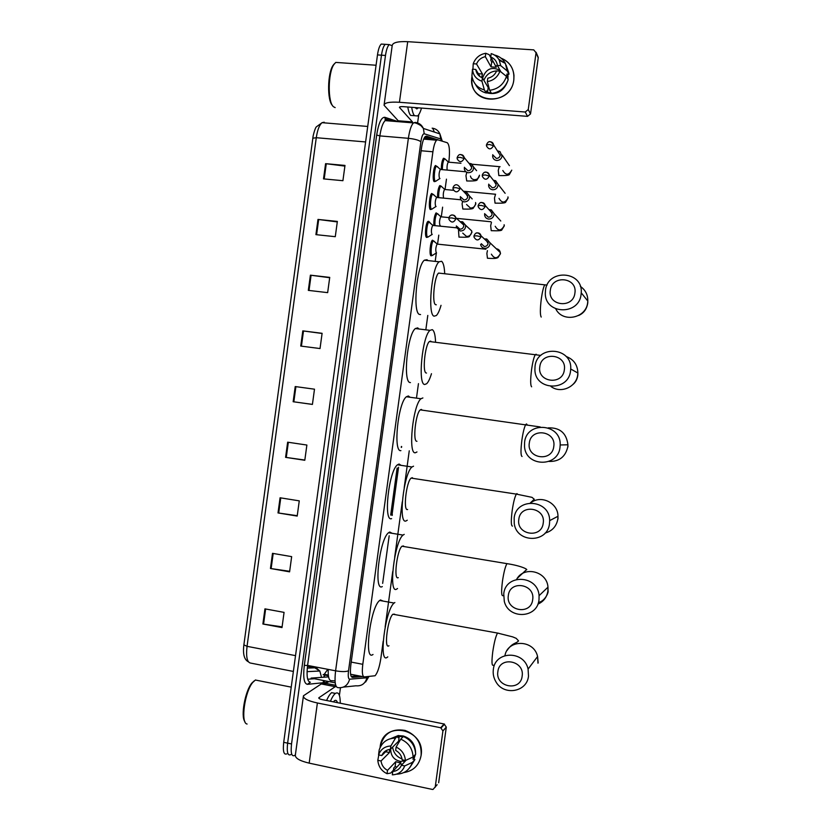 <?xml version="1.0" encoding="UTF-8"?>
<svg xmlns="http://www.w3.org/2000/svg" width="831" height="831" viewBox="0 0 831 831"><rect width="100%" height="100%" fill="white"/><g stroke="black" fill="none" stroke-linecap="round" stroke-linejoin="round"><path stroke-width="1.25" d="M427.581 237.053L426.521 237.448C424.558 236.451 425.69 223.04 427.892 221.42L428.734 221.326L430.146 222.812M431.445 209.163L430.344 209.537C428.422 208.363 429.513 195.067 431.673 193.467L433.927 194.849M435.299 181.272L434.166 181.615C432.286 180.265 433.346 167.073 435.465 165.504L437.708 166.865M432.733 255.314L431.019 255.823C429.108 254.961 430.271 241.738 432.4 240.18L434.551 241.52M433.844 225.419C433.699 219.623 434.457 215.447 436.098 212.892L438.249 214.211M437.553 197.456C437.532 191.805 438.28 187.848 439.807 185.583L440.949 186.019M441.292 169.493C441.354 164.029 442.102 160.279 443.505 158.254L444.647 158.7M448.782 162.138L448.896 161.276C450.007 150.993 449.467 144.812 447.275 142.735L437.76 139.805L436.587 140.2C435.018 141.893 433.792 145.747 432.909 151.782L362.794 664.312C361.859 672.269 362.358 676.465 364.269 676.901L375.051 675.759C377.513 672.985 379.435 667.262 380.816 658.599L383.195 641.179M327.778 669.319L324.256 674.294L323.114 674.73L328.39 675.769M385.137 627L392.731 571.541M394.673 557.341L402.277 501.841M404.219 487.631L409.257 450.807M416.611 397.093L418.45 383.652M425.95 328.879L427.799 315.427M435.299 260.612L436.348 252.956M437.573 244.034L438.789 235.131M441.303 216.746L442.622 207.158M445.042 189.447L446.455 179.164M295.389 754.839L294.486 755.535C291.577 756.75 290.601 752.886 291.536 743.963L385.491 55.459C386.332 49.777 387.578 46.162 389.24 44.594L392.18 45.705M335.423 684.09L335.267 685.211M290.788 754.579L290.611 754.714C287.682 755.919 286.685 752.065 287.619 743.143L381.481 55.189C382.322 49.517 383.569 45.892 385.252 44.334L387.454 44.479M390.695 515.085L397.135 468.03M438.311 139.982L426.469 136.149L425.254 136.533C423.644 138.226 422.387 142.07 421.504 148.084L350.848 664.8C349.924 672.757 350.464 676.953 352.448 677.39L362.752 676.611M425.16 136.627L434.81 140.055M358.992 675.883L351.201 676.444M290.611 754.714C287.682 755.919 286.685 752.065 287.619 743.143L381.481 55.189C382.322 49.517 383.569 45.892 385.252 44.334L389.24 44.594M248.074 661.642C244.148 659.43 242.756 653.831 243.878 644.856L312.84 138.216L316.279 137.707L247.046 646.331L243.878 644.856L312.84 138.216M286.747 753.894C283.786 755.088 282.769 751.234 283.703 742.322L377.482 54.908C378.313 49.247 379.58 45.632 381.263 44.074L383.486 44.22M310.399 275.175L329.73 277.388L327.653 292.637L308.322 290.372L310.399 275.175L311.085 275.269L309.018 290.455M317.982 219.436L337.355 221.42L335.277 236.69L315.915 234.643L317.982 219.436L318.678 219.519L316.611 234.716M325.586 163.665L344.99 165.431L342.912 180.701L323.508 178.883L325.586 163.665L326.271 163.738L324.204 178.945M287.651 442.185L306.878 445.042L304.8 460.27L285.584 457.351L287.651 442.185M280.078 497.779L299.264 500.854L297.197 516.072L278.011 512.935L280.078 497.779M272.506 553.342L291.66 556.635L289.593 571.842L270.449 568.487L272.506 553.342M264.944 608.863L284.067 612.374L282 627.571L262.887 624.008L264.944 608.863M302.806 330.883L322.106 333.304L320.028 348.553L300.739 346.07L302.806 330.883L303.492 330.977L301.424 346.163M295.223 386.55L314.492 389.188L312.414 404.427L293.156 401.726L295.223 386.55M312.414 404.385L293.156 401.726M322.085 333.47L303.492 330.977M282.093 626.865L262.887 624.008M289.666 571.302L270.449 568.487M297.249 515.698L278.011 512.935M304.832 460.052L285.584 457.351M344.896 166.096L326.271 163.738M337.293 221.919L318.678 219.519M329.689 277.71L311.085 275.269M421.12 755.4C419.177 765.278 413.412 771.012 403.835 772.581C413.412 771.012 419.177 765.278 421.12 755.4C425.763 728.33 382.759 719.719 380.141 746.913C383.455 733.68 391.775 728.185 405.081 730.428C416.393 734.791 421.733 743.111 421.12 755.4M380.058 747.588L380.141 746.913L380.058 747.588M340.44 687.808L339.401 695.422M321.265 683.944L303.46 695.776C303.076 698.435 307.719 700.845 317.39 702.984L440.69 727.748L444.086 723.988L322.293 699.64C319.873 699.11 318.709 698.507 318.792 697.832L335.236 686.697L321.265 683.944L326.344 683.466L335.724 685.305M303.357 696.461L295.379 754.912C294.932 758.09 299.524 760.832 309.174 763.138L432.224 789.398L433.024 789.44L437.148 784.724M444.086 723.988L446.299 727.125L442.923 730.927L435.184 787.289M442.923 730.927L440.69 727.748M446.299 727.125L438.664 782.75M336.264 686.551L335.236 686.697M415.313 755.026L414.544 755.919M402.048 758.932C396.688 756.864 393.541 752.928 392.596 747.142M402.453 764.156L400.874 764.146M406.12 760.178L401.435 765.258C399.721 769.028 396.834 771.106 392.772 771.48L400.916 762.744L399.524 762.723L400.708 761.445C394.102 760.105 390.757 755.971 390.684 749.043M378.801 754.932L377.814 760.303L381.034 760.978C381.637 765.226 383.797 768.353 387.516 770.358L395.785 761.663L399.524 762.723M381.034 760.978L389.469 752.543L389.573 749.406M405.819 760.5L400.708 761.445M391.121 738.489L398.049 735.632M398.205 735.622L403.295 735.986C411.148 738.614 415.24 744.161 415.583 752.626M393.915 738.105L395.909 737.72M403.004 736.9L399.264 736.318L397.924 737.627L398.226 735.466L395.525 738.094L390.85 745.989L390.393 749.323L398.589 741.19L399.555 741.179M387.516 770.358L387.059 773.703L390.736 773.059L393.468 770.119L393.769 767.969L395.12 766.535L396.844 767.106M403.378 736.526C411.002 739.839 415.095 745.729 415.666 754.174L413.111 756.979L405.435 760.49L402.173 759.814C401.57 755.545 399.399 752.419 395.66 750.414L396.117 747.069L400.729 739.164L403.378 736.526M387.475 749.946L381.782 755.556L378.562 754.88L379.185 749.926C381.959 742.156 387.402 738.219 395.525 738.094M400.729 739.164C408.405 742.519 412.54 748.451 413.111 756.979M387.059 773.703C381.491 771.012 378.417 766.546 377.814 760.303M378.562 754.88C380.785 749.23 384.888 746.269 390.85 745.989M396.117 747.069C401.716 749.739 404.811 754.216 405.435 760.49M381.782 755.556C383.475 751.795 386.353 749.718 390.393 749.323M415.417 754.444L413.828 759.274M414.659 755.275L414.098 757.664L412.83 759.067L414.929 759.503L410.015 767.283M401.435 765.258L404.687 765.943L412.373 762.359L414.929 759.503M412.373 762.359C409.662 769.953 404.365 773.89 396.48 774.18M404.687 765.943C402.433 771.615 398.309 774.575 392.315 774.824L392.772 771.48M412.394 757.301L414.098 757.664M395.785 761.663L395.12 766.535M385.646 751.743L389.469 752.543M399.264 736.318L398.589 741.19M330.395 701.26C332.14 697.251 333.823 694.633 335.423 693.418L335.537 693.334C338.632 691.662 340.211 694.965 340.284 703.244M333.387 701.863L334.529 700.72C335.859 699.837 336.825 700.481 337.417 702.662M326.593 700.502C328.349 696.492 330.032 693.885 331.652 692.67L331.766 692.597M247.087 724.03C240.325 723.261 244.73 691.475 252.873 682.303L255.47 679.966M244.875 721.599C240.481 716.291 245.207 690.634 251.938 682.989L254.203 680.88M522.148 676.164C524.87 660.489 499.4 655.815 497.862 671.614C495.089 687.175 520.528 692.046 522.148 676.164M493.334 669.526C494.954 650.756 524.195 650.237 528.09 669.08L528.495 676.112C527.02 692.244 503.555 696.098 495.837 681.628C493.624 677.826 492.793 673.796 493.334 669.526M394.611 614.182L392.918 614.234C387.734 618.046 383.714 650.008 388.95 645.76M387.786 656.864L387.381 657.186C378.313 664.945 385.179 609.58 394.123 603.046L394.87 602.517M373.005 654.464C363.552 662.13 370.366 606.921 379.684 600.481L380.463 599.951L383.236 601.114M532.681 599.681C535.413 583.985 509.87 579.685 508.333 595.495C505.56 611.086 531.061 615.574 532.681 599.681M503.742 593.843C505.549 573.515 537.948 575.021 539.08 595.671L538.997 599.909C537.304 618.503 508.603 619.625 504.303 601.426L503.742 593.843M403.534 545.967L402.007 546.227C396.979 549.945 393.343 580.744 398.278 577.649M397.53 588.514L396.709 589.086C388.16 594.84 394.382 541.48 403.045 535.091L404.198 534.375M382.302 586.572C373.379 592.243 379.518 539.028 388.555 532.723L389.76 532.017L392.17 533.315M543.225 523.135C545.957 507.419 520.362 503.493 518.814 519.302C516.03 534.915 541.604 539.028 543.225 523.135M514.16 518.087C516.061 497.042 549.904 499.286 549.665 520.632L549.499 523.634C547.671 543.443 516.498 543.173 514.244 523.509L514.16 518.087M412.446 477.711L411.116 478.105C406.266 481.731 402.962 511.481 407.606 509.496M407.263 520.206L406.047 520.944C397.987 524.787 403.627 473.223 411.999 466.991L413.537 466.191M391.598 518.617C383.184 522.387 388.721 470.969 397.457 464.809L399.067 464.02L401.093 465.36M553.778 446.527C556.51 430.78 530.853 427.238 529.305 443.058C526.522 458.691 552.158 462.42 553.778 446.527M524.6 442.269C526.553 420.818 561.226 423.259 560.187 444.969L560.021 447.286C558.089 467.801 525.504 466.877 524.517 446.476L524.6 442.269M422.262 410.15L421.317 409.403L420.247 409.87C415.573 413.391 412.571 442.217 416.954 441.282M416.975 451.95L415.386 452.739C407.792 454.765 412.914 404.801 420.974 398.745L422.886 397.945M400.906 450.61C392.97 452.583 397.976 402.744 406.39 396.761L408.385 395.971L410.026 397.249M564.342 369.837C567.085 354.079 541.355 350.911 539.807 366.731C537.023 382.395 562.722 385.75 564.342 369.837M535.039 366.378C537.034 344.668 572.268 347.057 570.71 368.995L570.554 370.886C568.549 391.848 535.039 390.663 534.894 369.805L535.039 366.378M431.393 341.78L430.666 341.115L429.398 341.531C424.921 344.938 422.179 372.953 426.303 373.026L426.5 373.046M431.466 373.701C429.928 378.749 428.339 382.094 426.667 383.725L424.734 384.483C417.588 384.784 422.241 336.212 430.001 330.343L432.245 329.647C434.146 330.676 435.247 334.696 435.548 341.718M410.441 382.582L410.223 382.551C402.744 382.8 407.273 334.363 415.355 328.557L417.702 327.871L418.949 328.993M574.907 293.094C577.659 277.305 551.867 274.521 550.319 290.341C547.536 306.026 573.286 308.997 574.907 293.094M545.489 290.424C547.515 268.527 583.154 270.719 581.233 292.813L581.087 294.403C579.041 315.697 544.856 314.471 545.323 293.312L545.489 290.424M440.523 273.295L438.581 273.077C434.281 276.38 431.777 303.689 435.652 304.707L436.296 304.78M441.032 305.33C439.557 310.493 437.989 313.9 436.337 315.541L434.083 316.175C427.373 314.835 431.621 267.468 439.059 261.796L441.604 261.287C443.318 262.679 444.346 266.678 444.689 273.285M420.559 314.565L419.541 314.44C412.488 313.058 416.611 265.827 424.361 260.196L427.03 259.719L427.882 260.581M436.555 252.915L436.285 252.884C435.423 250.141 435.693 247.212 437.075 244.085L437.605 244.148M480.619 244.501C481.097 246.703 482.437 247.981 484.639 248.344C487.517 248.355 489.293 246.932 489.978 244.075L489.978 242.766L486.779 238.996L484.369 238.944M481.336 243.722L484.244 246.516C486.332 246.516 487.62 245.488 488.109 243.421L485.803 239.744L486.779 238.996M432.037 255.429C430.261 254.629 431.351 242.237 433.346 240.772L437.21 243.992M440.337 225.637L440.015 225.606C439.184 222.791 439.443 219.851 440.794 216.777L441.323 216.829M484.67 213.598L484.629 215.167C485.075 217.41 486.415 218.709 488.659 219.062C491.536 219.062 493.313 217.629 493.998 214.772L494.009 213.525L491.266 209.879L488.908 209.568M485.356 214.325L488.275 217.151C490.363 217.151 491.651 216.112 492.149 214.045L490.176 210.503L491.266 209.879M434.956 225.533C434.758 220.028 435.454 216.008 437.044 213.474L440.929 216.683M443.577 198.038C442.985 194.838 443.297 191.982 444.512 189.458L445.032 189.51M438.664 197.57C438.591 192.19 439.287 188.388 440.752 186.154L441.947 186.892M488.721 184.129L488.628 185.843C489.064 188.107 490.404 189.416 492.669 189.78C495.556 189.748 497.343 188.305 498.018 185.448L498.039 184.264L495.66 180.743L493.385 180.244M489.376 184.929L492.305 187.785C494.393 187.764 495.681 186.726 496.18 184.648L494.03 181.054M447.13 170.023C446.839 166.626 447.203 163.987 448.231 162.138L448.75 162.18M442.383 169.597C442.424 164.393 443.11 160.809 444.46 158.835L445.645 159.552M492.783 154.67L492.638 156.498C493.053 158.794 494.403 160.123 496.689 160.476C499.576 160.435 501.363 158.981 502.049 156.114L499.982 151.595L497.8 150.941M493.396 155.522L496.336 158.399C498.423 158.378 499.722 157.319 500.21 155.252L493.541 144.823C493.147 142.797 491.921 141.789 489.854 141.81M499.982 151.595L498.403 151.813M432.224 234.456L431.912 234.425C431.019 231.589 431.279 228.577 432.691 225.409L433.263 225.461M456.354 225.918L456.406 227.403L460.353 231.028C463.927 230.831 465.682 228.909 465.609 225.274L462.628 221.773L460.094 221.669M428.339 236.939L427.57 237.043C425.732 236.108 426.802 223.539 428.858 222.022L432.837 225.305M457.05 226.52L459.896 229.159C461.963 229.159 463.241 228.13 463.729 226.074L463.708 224.983L461.548 222.459L462.628 221.773M436.109 206.524L435.735 206.483C434.862 203.585 435.112 200.572 436.493 197.446L437.054 197.498M460.374 196.594L460.384 198.214C460.883 200.333 462.202 201.559 464.342 201.891C467.884 201.684 469.65 199.783 469.619 196.189L467.022 192.782L464.55 192.449M432.182 209.048L431.393 209.121C429.596 208.02 430.624 195.565 432.65 194.059L436.639 197.342M461.039 197.269L463.906 199.949C465.973 199.928 467.251 198.9 467.739 196.833L465.848 193.343L467.022 192.782M439.983 178.572L439.557 178.53C438.706 175.57 438.955 172.547 440.305 169.462L440.856 169.514M464.404 167.28L464.363 169.015C464.841 171.176 466.17 172.422 468.341 172.744C471.852 172.526 473.618 170.635 473.628 167.083L471.343 163.78L468.964 163.271M436.036 181.158L435.215 181.2C433.46 179.932 434.457 167.561 436.441 166.096L440.44 169.368M465.028 168.018L467.905 170.719C469.972 170.698 471.25 169.659 471.738 167.592L469.588 164.019M513.818 79.838C510.972 107.376 467.105 103.958 471.925 76.857L471.894 82.508C473.753 106.108 511.553 103.937 513.818 79.838C514.597 69.389 510.359 62.169 501.093 58.18C508.759 61.265 513.059 67.031 513.974 75.455L513.818 79.838M418.814 114.543L417.567 122.895M398.298 120.859L384.057 105.236C384.389 102.701 389.51 101.714 399.431 102.286L525.234 112.019L528.256 109.547L530.521 113.92L527.54 116.361L403.295 106.648C400.812 106.503 399.534 106.752 399.441 107.386L412.529 122.012L398.298 120.859M384.151 104.581L392.19 45.653C392.596 42.589 397.769 41.259 407.709 41.675L533.762 49.881L536.057 52.737L528.256 109.547M537.221 55.48L538.218 57.869L530.521 113.92M483.871 80.275C486.301 74.53 490.56 71.404 496.637 70.915C494.892 74.873 491.952 77.314 487.797 78.228L487.34 81.604C493.458 80.545 497.676 77.054 499.971 71.134L506.474 76.4L508.198 79.662C505.362 87.702 499.815 92.293 491.557 93.425L489.677 90.299L487.34 81.604M482.416 77.844L481.959 81.22L484.369 89.904C477.306 87.889 473.151 83.214 471.915 75.891L472.475 69.212L475.779 69.44C476.402 73.564 478.614 76.359 482.416 77.844L488.202 87.515L488.992 87.754M475.779 69.44L480.173 76.743M472.932 69.243L473.223 63.748L476.527 63.977L482.458 73.99L481.668 77.553M482.614 78.176L482.624 78.083C485.896 68.828 491.713 66.262 500.065 70.375M506.121 65.13L508.894 73.253L508.936 74.291L506.785 74.136L507.648 75.766L507.523 78.384M507.855 74.219L508.032 79.35M493.365 61.878L491.703 61.961L490.778 60.279L491.069 58.108L489.199 54.659L485.782 53.277L485.325 56.643L491.028 66.864L496.284 67.228L490.716 57.007L491.173 53.631C494.809 54.69 497.509 56.882 499.275 60.216L500.719 65.639L497.395 65.41L500.864 71.861M484.369 89.904L486.28 93.03L486.582 90.859L487.527 92.418L491.225 92.885M486.28 93.03C481.336 91.763 477.721 88.855 475.446 84.315M498.683 59.178L504.272 62.855M494.518 55.023C499.4 56.228 503.015 59.032 505.373 63.447L507.211 70.978L500.719 65.639M508.936 74.291L507.211 70.978M481.959 81.22C476.256 79.309 473.099 75.309 472.475 69.212M473.223 63.748C475.488 57.858 479.674 54.368 485.782 53.277M476.527 63.977C478.251 60.019 481.191 57.578 485.325 56.643M490.716 57.007C494.528 58.471 496.761 61.276 497.395 65.41M507.668 81.241C503.617 91.493 496.502 95.326 486.322 92.76M506.474 76.4C503.607 84.513 498.008 89.146 489.677 90.299M496.637 70.905L499.971 71.134M496.481 65.753L497.748 66.075M496.803 70.915L498.849 71.051M507.648 75.766L505.508 75.621M488.202 87.515L487.527 92.418M482.458 73.99L478.344 73.71M491.703 61.961L491.028 66.864M335.163 107.604L333.532 106.784C327.643 102.556 327.84 72.868 333.937 64.434L335.766 62.408L339.245 62.647M421.514 108.072C420.341 112.071 419.042 114.688 417.619 115.956L414.482 115.706C413.256 114.273 412.332 111.468 411.698 107.303M413.807 115.654L410.649 115.405C409.403 113.961 408.457 111.167 407.813 107.002M418.315 107.822L416.85 108.913L415.022 107.563M332.462 105.464C327.05 100.707 327.424 73.17 333.117 65.285L334.54 63.592M432.65 138.912L433.19 139.92M335.049 680.89L331.205 680.682C328.972 680.537 327.975 676.777 328.224 669.402M350.589 674.253L363.801 676.808M351.212 662.099L362.794 664.312M421.14 150.754L432.909 151.782M434.187 139.4L434.229 140.003M325.191 680.859L323.249 681.939L323.664 680.558M328.536 676.704L327.414 676.964M441.78 141.041L440.669 138.933L424.215 133.77C422.823 133.749 421.712 136.409 420.87 141.748L348.532 670.773C347.919 676.091 348.282 678.906 349.622 679.187L366.928 677.795L368.237 676.59M432.162 128.171C435.735 128.597 438.311 130.509 439.9 133.895L440.669 138.933M328.016 682.241L307.449 684.328C304.011 683.747 302.962 677.442 304.302 665.413L376.682 135.027C378.624 122.998 381.346 117.088 384.857 117.296L398.34 121.69M291.536 743.963L283.703 742.322M385.491 55.459L377.482 54.908M328.297 676.143L327.985 676.766M349.622 679.187C347.888 685.367 344.003 688.193 337.968 687.653C335.163 687.164 334.374 681.555 335.599 670.825L307.595 665.413C306.39 676.081 307.314 681.68 310.347 682.22L307.449 684.328M366.928 677.795C365.287 683.633 361.61 686.313 355.886 685.804L343.442 687.092M432.951 128.753L434.374 132.077M389.822 120.994L387.08 120.121L385.179 120.62C382.821 122.832 381.055 127.932 379.86 135.9L307.595 665.413L304.302 665.413M348.532 670.773C346.101 671.843 341.79 671.864 335.599 670.825L408.374 138.31L379.86 135.9L376.682 135.027M420.87 141.748C418.803 140.127 414.638 138.985 408.374 138.31C409.558 130.29 411.252 125.159 413.464 122.915L415.23 122.406C419.001 122.853 421.712 124.868 423.395 128.452L424.215 133.77M382.655 583.383L389.178 535.766M391.962 515.407L398.548 467.261M401.269 447.39L401.394 446.486M384.857 117.296L385.137 118.771L386.644 120.038M327.591 681.327L326.905 682.656M335.215 682.822L311.116 678.096L328.577 676.891M433.979 139.317L437.792 139.639M316.237 667.085L314.804 667.812L307.273 668.124M307.699 679.218L314.388 678.74M323.394 677.244L325.575 674.543M324.225 122.209L322.085 122.676C319.405 124.837 317.463 129.844 316.279 137.707L365.609 141.945M295.535 655.638L247.046 646.331C245.914 656.812 247.087 662.39 250.578 663.076L293.374 671.438M307.46 666.389L314.804 667.812L319.81 671.012L307.055 671.656M321.545 677.379L319.81 671.012L315.77 667.449L307.532 665.86M295.909 386.644L293.842 401.82M288.336 442.289L286.269 457.455M280.764 497.894L278.697 513.039M273.191 553.456L271.135 568.601M265.629 608.988L263.572 624.112M317.39 702.984L309.174 763.138M319.031 697.573L318.927 698.32M321.389 683.892L335.36 686.645M498.777 633.295L497.52 633.056C495.764 636.151 494.175 642.405 492.752 651.826C491.557 661.621 491.755 666.088 493.323 665.216M537.969 663.18L537.584 656.532C534.073 639.538 507.866 638.894 504.936 655.576M537.865 604.147C543.484 601.654 546.829 597.333 547.889 591.173L547.972 587.174C547.141 571.219 523.779 565.516 516.612 579.373M508.208 563.865L506.931 563.647C505.279 566.524 503.783 572.414 502.443 581.336C501.249 591.205 501.394 595.993 502.89 595.692M545.146 533.055C552.22 531.04 556.448 526.397 557.819 519.105L557.975 516.269C558.12 502.89 540.846 494.476 530.76 502.9M517.64 494.32L516.934 493.593L516.363 494.113C514.805 496.793 513.402 502.35 512.156 510.795C510.94 520.736 511.044 525.846 512.457 526.116M549 461.444C559.149 461.704 565.402 456.884 567.76 446.974L567.926 444.793C566.493 433.107 559.938 427.466 548.242 427.861M527.083 424.651L526.522 423.935L525.805 424.464C524.351 426.947 523.042 432.193 521.868 440.191C520.642 450.205 520.705 455.637 522.045 456.489M550.974 386.488C560.624 393.946 576.485 387.069 577.711 374.791L577.867 373.015C577.628 364.851 573.702 359.335 566.098 356.457M536.535 354.868L536.109 354.224L535.278 354.702C533.918 357.008 532.692 361.952 531.58 369.535C530.355 379.611 530.365 385.366 531.632 386.799M555.783 308.883C562.442 323.03 586.229 318.408 587.673 302.546L587.808 301.04C587.901 294.808 585.419 289.926 580.36 286.394M545.998 284.971L544.762 284.825C543.505 286.965 542.352 291.629 541.313 298.817C540.067 308.966 540.046 315.042 541.22 317.058M481.024 236.793L476.859 235.827L473.971 235.994L474.034 237.105C476.381 240.959 478.718 240.845 481.024 236.793L481.024 235.807C480.36 233.418 478.812 232.514 476.392 233.096M491.381 254.161C494.393 259.054 497.364 258.919 500.293 253.777L500.293 252.531L500.491 253.694L497.925 257.641C496.439 258.15 496.284 258.836 487.444 258.233L486.873 253.413L487.433 250.619M489.978 242.766L500.293 252.531C499.846 250.339 498.527 249.082 496.325 248.77M485.19 206.431L481.035 205.392L478.126 205.662L478.189 206.732C480.515 210.617 482.842 210.513 485.19 206.431L485.19 205.486C484.629 203.211 483.175 202.265 480.848 202.66M495.193 226.271C498.164 231.215 501.145 231.091 504.116 225.907L504.126 224.734L504.303 225.855L501.831 229.865C501.893 230.696 498.361 230.976 491.235 230.686L490.674 225.752L491.453 222.344M494.009 213.525L500.781 221.015M489.355 176.047L485.211 174.946L482.292 175.31L482.333 176.349C484.639 180.265 486.976 180.161 489.355 176.047L489.366 175.164C488.888 173.004 487.548 172.027 485.335 172.225M499.005 198.38C501.945 203.356 504.926 203.242 507.949 198.027L507.959 196.905L508.125 198.007L505.664 202.11C505.58 203.013 502.038 203.356 495.037 203.138L494.466 198.079L495.546 194.205M498.039 184.264L505.134 193.311M493.521 145.664L489.386 144.49L486.447 144.958L486.488 145.965C488.773 149.902 491.121 149.809 493.521 145.664L493.541 144.823C490.674 140.574 488.316 140.584 486.467 144.843M502.817 170.48C505.736 175.507 508.717 175.393 511.771 170.147L509.424 174.406C509.278 175.331 505.757 175.725 498.829 175.58L498.268 170.397L499.275 166.647L500.075 166.719M502.069 154.992L509.413 165.629M455.866 218.896L451.669 217.899L448.865 218.106L448.969 219.374C451.358 223.051 453.664 222.895 455.866 218.896L455.845 217.774C455.191 215.603 453.747 214.73 451.513 215.156M462.742 233.127L466.544 236.461C469.453 236.44 471.187 234.955 471.728 232.026L471.665 230.862L471.956 232.316L469.442 236.336C469.411 237.167 465.931 237.417 458.982 237.105L458.515 230.426M460 188.689L455.814 187.619L452.999 187.931L453.092 189.146C455.461 192.875 457.767 192.719 460 188.689L459.99 187.619L467.718 195.804M466.565 204.488L470.429 208.082C473.348 208.041 475.083 206.555 475.623 203.616L475.581 202.525L475.841 203.938L473.338 208.072C473.161 208.965 469.671 209.287 462.846 209.038L462.098 203.907L462.597 201.351M469.619 196.189L472.205 198.941M464.145 158.472L459.959 157.329L457.133 157.734L457.216 158.918C459.564 162.679 461.87 162.533 464.145 158.472L464.134 157.454C463.667 155.49 462.41 154.556 460.395 154.649M470.45 176.047C470.917 178.156 472.205 179.371 474.324 179.693C477.243 179.631 478.978 178.135 479.518 175.196L477.16 179.849C476.921 180.763 473.441 181.137 466.721 180.961L465.962 175.705L466.783 172.318M473.628 167.083L476.599 170.677M407.709 41.675L399.431 102.286M538.218 57.869L536.057 52.737M399.701 106.981L399.597 107.687M398.184 120.775L412.425 121.939M527.54 116.361L525.234 112.019M328.318 675.084L324.256 674.294M431.289 139.753L424.381 137.676M423.675 139.109L436.587 140.2M431.756 255.699L430.79 255.595M435.039 181.574L434.052 181.48M431.196 209.454L430.178 209.35M427.342 237.323L426.313 237.219M365.588 682.022L368.922 676.538M442.269 141.197L439.9 133.895L423.395 128.452L421.037 125.741C417.307 123.404 414.783 122.458 413.464 122.915L385.179 120.62L385.137 118.771L392.793 121.233M392.242 515.334L392.336 514.618M401.55 447.369L401.664 446.527M328.442 676.122L328.318 675.125M312.851 138.091C312.923 135.765 315.084 128.234 316.227 126.956L322.085 122.676L367.718 126.457M381.263 44.074L385.252 44.334M444.543 724.123L441.147 727.883M403.523 761.289L404.448 760.282M402.516 736.765L403.295 735.986M335.423 693.418L331.652 692.67M291.234 687.144L255.356 680.018M251.938 682.989L252.873 682.303M538.166 662.858L537.584 656.532L528.09 669.08M394.123 603.046L379.684 600.481M392.918 614.234L497.52 633.056L512.665 636.868L516.186 638.333L518.534 640.857C516.228 643.776 512.54 642.363 506.993 650.559M538.467 602.413C544.721 601.395 548.72 592.596 548.076 590.955L547.972 587.174L539.08 595.671M403.045 535.091L388.555 532.723M402.007 546.227L506.931 563.647C521.38 565.797 528.963 569.786 526.21 569.921L517.329 578.272M557.996 518.991L557.975 516.269L549.665 520.632M411.999 466.991L397.457 464.809M411.116 478.105L516.363 494.113L531.965 497.333L534.26 499.234L530.344 502.921M567.916 446.964L567.926 444.793L560.187 444.969M420.974 398.745L406.39 396.761M420.247 409.87L540.192 426.947M572.923 384.493C575.748 382.167 577.389 378.967 577.857 374.885L577.867 373.015L570.71 368.995M430.001 330.343L415.355 328.557M429.398 341.531L540.815 355.419M578.656 315.479C583.84 313.194 586.894 308.955 587.797 302.733L587.808 301.04L581.233 292.813M439.059 261.796L424.361 260.196M438.581 273.077L547.078 285.095M436.441 252.904L432.972 255.044M473.982 235.921C475.706 231.849 478.054 231.807 481.024 235.807L488.109 242.465M437.075 244.085L485.865 249.207M433.346 240.772L432.037 240.637M440.222 225.617L439.609 226.001M478.137 205.579C479.913 201.434 482.26 201.403 485.19 205.486L492.149 213.131M440.794 216.777L448.958 217.587M456.458 218.335L490.903 221.763M437.044 213.474L435.735 213.338M482.302 175.216C482.447 173.741 485.803 168.953 489.366 175.164L496.19 183.786M495.598 194.257L463.407 191.234M444.512 189.458L453.518 190.309M444.647 189.364L440.981 185.999M440.752 186.154L439.443 186.04M494.466 181.241L495.66 180.743M448.231 162.138L460.945 163.26M472.029 164.237L499.275 166.647M448.366 162.045L444.678 158.679M444.46 158.835L443.152 158.721M432.11 234.446L428.588 236.648M448.875 218.034C449.041 216.527 452.209 212.061 455.845 217.774L463.708 224.983M432.691 225.409L456.51 227.819M471.665 230.862L465.609 225.274M428.858 222.022L427.518 221.887M435.984 206.504L432.432 208.768M436.493 197.446L460.976 199.783M432.65 194.059L431.299 193.935M459.99 187.619C456.333 181.792 453.175 186.362 453.009 187.837M439.859 178.561L436.275 180.878M457.143 157.63C458.795 153.538 461.132 153.475 464.134 157.454L471.738 166.605M440.305 169.462L465.931 171.778M470.086 164.226L471.343 163.78M436.441 166.096L435.091 165.971M538.249 57.412L536.078 52.28M507.097 74.156L508.125 76.12M507.17 69.929L508.894 73.253M499.275 60.216L505.373 63.447M415.801 107.625L416.85 108.913M376.069 65.244L335.766 62.408M333.117 65.285L333.937 64.434"/></g></svg>
